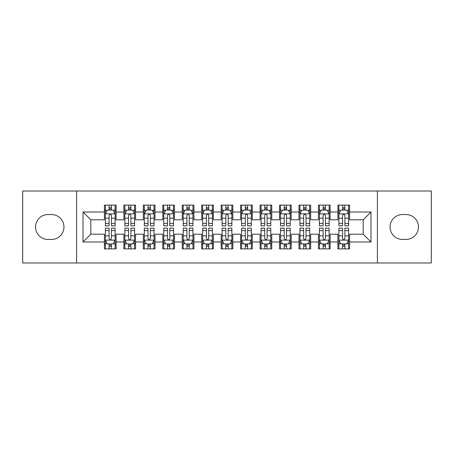 <?xml version="1.0" encoding="UTF-8"?>
<svg xmlns="http://www.w3.org/2000/svg" width="454" height="454" viewBox="0 0 454 454"><rect width="100%" height="100%" fill="white"/><g stroke="black" fill="none" stroke-linecap="round" stroke-linejoin="round"><path stroke-width="0.68" d="M377.405 262.997L431.3 262.997L431.3 191.003L377.405 191.003L377.405 262.997L76.595 262.997L76.595 191.003L22.7 191.003L22.7 262.997L76.595 262.997M377.405 191.003L76.595 191.003M83.02 241.982L83.02 212.018L104.42 212.018L104.42 219.798L90.8 219.798L90.8 234.202L83.02 241.982L104.42 241.982L104.42 248.888L116.093 248.888L116.093 241.982L123.88 241.982L123.88 248.888L135.553 248.888L135.553 241.982L143.333 241.982L143.333 248.888L155.007 248.888L155.007 241.982L162.793 241.982L162.793 248.888L174.467 248.888L174.467 241.982L182.247 241.982L182.247 248.888L193.92 248.888L193.92 241.982L201.707 241.982L201.707 248.888L213.38 248.888L213.38 241.982L221.16 241.982L221.16 248.888L232.84 248.888L232.84 241.982L240.62 241.982L240.62 248.888L252.293 248.888L252.293 241.982L260.08 241.982L260.08 248.888L271.753 248.888L271.753 241.982L279.533 241.982L279.533 248.888L291.207 248.888L291.207 241.982L298.993 241.982L298.993 248.888L310.667 248.888L310.667 241.982L318.447 241.982L318.447 248.888L330.12 248.888L330.12 241.982L337.907 241.982L337.907 248.888L349.58 248.888L349.58 234.202L363.2 234.202L363.2 219.798L349.58 219.798L349.58 212.018L370.98 212.018L370.98 241.982L349.58 241.982M349.58 212.018L349.58 205.112L337.907 205.112L337.907 212.018L330.12 212.018L330.12 205.112L318.447 205.112L318.447 212.018L310.667 212.018L310.667 205.112L298.993 205.112L298.993 212.018L291.207 212.018L291.207 205.112L279.533 205.112L279.533 212.018L271.753 212.018L271.753 205.112L260.08 205.112L260.08 212.018L252.293 212.018L252.293 205.112L240.62 205.112L240.62 212.018L232.84 212.018L232.84 205.112L221.16 205.112L221.16 212.018L213.38 212.018L213.38 205.112L201.707 205.112L201.707 212.018L193.92 212.018L193.92 205.112L182.247 205.112L182.247 212.018L174.467 212.018L174.467 205.112L162.793 205.112L162.793 212.018L155.007 212.018L155.007 205.112L143.333 205.112L143.333 212.018L135.553 212.018L135.553 205.112L123.88 205.112L123.88 212.018L116.093 212.018L116.093 205.112L104.42 205.112L104.42 212.018M330.12 241.982L330.12 234.202L337.907 234.202L337.907 241.982M370.98 212.018L363.2 219.798M310.667 241.982L310.667 234.202L318.447 234.202L318.447 241.982M337.907 212.018L337.907 219.798L330.12 219.798L330.12 212.018M291.207 241.982L291.207 234.202L298.993 234.202L298.993 241.982M318.447 212.018L318.447 219.798L310.667 219.798L310.667 212.018M271.753 241.982L271.753 234.202L279.533 234.202L279.533 241.982M298.993 212.018L298.993 219.798L291.207 219.798L291.207 212.018M252.293 241.982L252.293 234.202L260.08 234.202L260.08 241.982M279.533 212.018L279.533 219.798L271.753 219.798L271.753 212.018M232.84 241.982L232.84 234.202L240.62 234.202L240.62 241.982M260.08 212.018L260.08 219.798L252.293 219.798L252.293 212.018M213.38 241.982L213.38 234.202L221.16 234.202L221.16 241.982M240.62 212.018L240.62 219.798L232.84 219.798L232.84 212.018M193.92 241.982L193.92 234.202L201.707 234.202L201.707 241.982M221.16 212.018L221.16 219.798L213.38 219.798L213.38 212.018M174.467 241.982L174.467 234.202L182.247 234.202L182.247 241.982M201.707 212.018L201.707 219.798L193.92 219.798L193.92 212.018M155.007 241.982L155.007 234.202L162.793 234.202L162.793 241.982M182.247 212.018L182.247 219.798L174.467 219.798L174.467 212.018M135.553 241.982L135.553 234.202L143.333 234.202L143.333 241.982M162.793 212.018L162.793 219.798L155.007 219.798L155.007 212.018M116.093 241.982L116.093 234.202L123.88 234.202L123.88 241.982M143.333 212.018L143.333 219.798L135.553 219.798L135.553 212.018M90.8 234.202L104.42 234.202L104.42 241.982M123.88 212.018L123.88 219.798L116.093 219.798L116.093 212.018M337.907 209.975L338.877 209.975M348.61 209.975L349.58 209.975M318.447 209.975L319.423 209.975M329.15 209.975L330.12 209.975M298.993 209.975L299.963 209.975M309.69 209.975L310.667 209.975M279.533 209.975L280.51 209.975M290.237 209.975L291.207 209.975M260.08 209.975L261.05 209.975M270.777 209.975L271.753 209.975M240.62 209.975L241.59 209.975M251.323 209.975L252.293 209.975M221.16 209.975L222.137 209.975M231.863 209.975L232.84 209.975M201.707 209.975L202.677 209.975M212.41 209.975L213.38 209.975M182.247 209.975L183.223 209.975M192.95 209.975L193.92 209.975M162.793 209.975L163.763 209.975M173.49 209.975L174.467 209.975M143.333 209.975L144.31 209.975M154.037 209.975L155.007 209.975M123.88 209.975L124.85 209.975M134.577 209.975L135.553 209.975M104.42 209.975L105.39 209.975M115.123 209.975L116.093 209.975M104.42 244.025L105.39 244.025M115.123 244.025L116.093 244.025M123.88 244.025L124.85 244.025M134.577 244.025L135.553 244.025M143.333 244.025L144.31 244.025M154.037 244.025L155.007 244.025M162.793 244.025L163.763 244.025M173.49 244.025L174.467 244.025M182.247 244.025L183.223 244.025M192.95 244.025L193.92 244.025M201.707 244.025L202.677 244.025M212.41 244.025L213.38 244.025M221.16 244.025L222.137 244.025M231.863 244.025L232.84 244.025M240.62 244.025L241.59 244.025M251.323 244.025L252.293 244.025M260.08 244.025L261.05 244.025M270.777 244.025L271.753 244.025M279.533 244.025L280.51 244.025M290.237 244.025L291.207 244.025M298.993 244.025L299.963 244.025M309.69 244.025L310.667 244.025M318.447 244.025L319.423 244.025M329.15 244.025L330.12 244.025M337.907 244.025L338.877 244.025M348.61 244.025L349.58 244.025M83.02 212.018L90.8 219.798M363.2 234.202L370.98 241.982M47.993 214.549A12.451 12.451 0 0 0 35.543 227A12.451 12.451 0 0 0 47.993 239.451L51.495 239.451A12.451 12.451 0 0 0 63.952 227A12.451 12.451 0 0 0 51.495 214.549L47.993 214.549M406.007 239.451A12.451 12.451 0 0 0 418.457 227A12.451 12.451 0 0 0 406.007 214.549L402.505 214.549A12.451 12.451 0 0 0 390.048 227A12.451 12.451 0 0 0 402.505 239.451L406.007 239.451M111.423 207.643L109.091 207.643M115.123 223.391L111.423 223.391L111.423 225.831L115.123 225.831L115.123 213.965L113.177 210.071L107.337 210.071L105.39 213.965L105.39 225.831L109.091 225.831L109.091 223.391L105.39 223.391M105.39 213.965L105.39 205.112M115.123 213.965L115.123 205.112M109.091 210.071L109.091 205.112M111.423 205.112L111.423 210.071M111.423 223.391L111.423 215.423C110.645 213.925 109.868 213.925 109.091 215.423L109.091 223.391M111.423 209.975L109.091 209.975M109.091 246.357L111.423 246.357M105.39 230.609L109.091 230.609L109.091 228.169L105.39 228.169L105.39 240.035L107.337 243.929L113.177 243.929L115.123 240.035L115.123 228.169L111.423 228.169L111.423 230.609L115.123 230.609M115.123 240.035L115.123 248.888M105.39 240.035L105.39 248.888M111.423 243.929L111.423 248.888M109.091 248.888L109.091 243.929M109.091 230.609L109.091 238.577C109.868 240.075 110.645 240.075 111.423 238.577L111.423 230.609M109.091 244.025L111.423 244.025M130.883 207.643L128.544 207.643M134.577 223.391L130.883 223.391L130.883 225.831L134.577 225.831L134.577 213.965L132.63 210.071L126.797 210.071L124.85 213.965L124.85 225.831L128.544 225.831L128.544 223.391L124.85 223.391M124.85 213.965L124.85 205.112M134.577 213.965L134.577 205.112M128.544 210.071L128.544 205.112M130.883 205.112L130.883 210.071M130.883 223.391L130.883 215.423C130.105 213.925 129.328 213.925 128.544 215.423L128.544 223.391M130.883 209.975L128.544 209.975M150.336 207.643L148.004 207.643M154.037 223.391L150.336 223.391L150.336 225.831L154.037 225.831L154.037 213.965L152.09 210.071L146.25 210.071L144.31 213.965L144.31 225.831L148.004 225.831L148.004 223.391L144.31 223.391M144.31 213.965L144.31 205.112M154.037 213.965L154.037 205.112M148.004 210.071L148.004 205.112M150.336 205.112L150.336 210.071M150.336 223.391L150.336 215.423C149.559 213.925 148.781 213.925 148.004 215.423L148.004 223.391M150.336 209.975L148.004 209.975M128.544 246.357L130.883 246.357M124.85 230.609L128.544 230.609L128.544 228.169L124.85 228.169L124.85 240.035L126.797 243.929L132.63 243.929L134.577 240.035L134.577 228.169L130.883 228.169L130.883 230.609L134.577 230.609M134.577 240.035L134.577 248.888M124.85 240.035L124.85 248.888M130.883 243.929L130.883 248.888M128.544 248.888L128.544 243.929M128.544 230.609L128.544 238.577C129.322 240.075 130.105 240.075 130.883 238.577L130.883 230.609M128.544 244.025L130.883 244.025M148.004 246.357L150.336 246.357M144.31 230.609L148.004 230.609L148.004 228.169L144.31 228.169L144.31 240.035L146.25 243.929L152.09 243.929L154.037 240.035L154.037 228.169L150.336 228.169L150.336 230.609L154.037 230.609M154.037 240.035L154.037 248.888M144.31 240.035L144.31 248.888M150.336 243.929L150.336 248.888M148.004 248.888L148.004 243.929M148.004 230.609L148.004 238.577C148.781 240.075 149.559 240.075 150.336 238.577L150.336 230.609M148.004 244.025L150.336 244.025M169.796 207.643L167.464 207.643M173.49 223.391L169.796 223.391L169.796 225.831L173.49 225.831L173.49 213.965L171.55 210.071L165.71 210.071L163.763 213.965L163.763 225.831L167.464 225.831L167.464 223.391L163.763 223.391M163.763 213.965L163.763 205.112M173.49 213.965L173.49 205.112M167.464 210.071L167.464 205.112M169.796 205.112L169.796 210.071M169.796 223.391L169.796 215.423C169.019 213.925 168.241 213.925 167.464 215.423L167.464 223.391M169.796 209.975L167.464 209.975M189.256 207.643L186.917 207.643M192.95 223.391L189.256 223.391L189.256 225.831L192.95 225.831L192.95 213.965L191.003 210.071L185.17 210.071L183.223 213.965L183.223 225.831L186.917 225.831L186.917 223.391L183.223 223.391M183.223 213.965L183.223 205.112M192.95 213.965L192.95 205.112M186.917 210.071L186.917 205.112M189.256 205.112L189.256 210.071M189.256 223.391L189.256 215.423C188.478 213.925 187.695 213.925 186.917 215.423L186.917 223.391M189.256 209.975L186.917 209.975M167.464 246.357L169.796 246.357M163.763 230.609L167.464 230.609L167.464 228.169L163.763 228.169L163.763 240.035L165.71 243.929L171.55 243.929L173.49 240.035L173.49 228.169L169.796 228.169L169.796 230.609L173.49 230.609M173.49 240.035L173.49 248.888M163.763 240.035L163.763 248.888M169.796 243.929L169.796 248.888M167.464 248.888L167.464 243.929M167.464 230.609L167.464 238.577C168.241 240.075 169.019 240.075 169.796 238.577L169.796 230.609M167.464 244.025L169.796 244.025M186.917 246.357L189.256 246.357M183.223 230.609L186.917 230.609L186.917 228.169L183.223 228.169L183.223 240.035L185.17 243.929L191.003 243.929L192.95 240.035L192.95 228.169L189.256 228.169L189.256 230.609L192.95 230.609M192.95 240.035L192.95 248.888M183.223 240.035L183.223 248.888M189.256 243.929L189.256 248.888M186.917 248.888L186.917 243.929M186.917 230.609L186.917 238.577C187.695 240.075 188.472 240.075 189.256 238.577L189.256 230.609M186.917 244.025L189.256 244.025M208.709 207.643L206.377 207.643M212.41 223.391L208.709 223.391L208.709 225.831L212.41 225.831L212.41 213.965L210.463 210.071L204.623 210.071L202.677 213.965L202.677 225.831L206.377 225.831L206.377 223.391L202.677 223.391M202.677 213.965L202.677 205.112M212.41 213.965L212.41 205.112M206.377 210.071L206.377 205.112M208.709 205.112L208.709 210.071M208.709 223.391L208.709 215.423C207.932 213.925 207.155 213.925 206.377 215.423L206.377 223.391M208.709 209.975L206.377 209.975M206.377 246.357L208.709 246.357M202.677 230.609L206.377 230.609L206.377 228.169L202.677 228.169L202.677 240.035L204.623 243.929L210.463 243.929L212.41 240.035L212.41 228.169L208.709 228.169L208.709 230.609L212.41 230.609M212.41 240.035L212.41 248.888M202.677 240.035L202.677 248.888M208.709 243.929L208.709 248.888M206.377 248.888L206.377 243.929M206.377 230.609L206.377 238.577C207.155 240.075 207.932 240.075 208.709 238.577L208.709 230.609M206.377 244.025L208.709 244.025M228.169 207.643L225.831 207.643M231.863 223.391L228.169 223.391L228.169 225.831L231.863 225.831L231.863 213.965L229.917 210.071L224.083 210.071L222.137 213.965L222.137 225.831L225.831 225.831L225.831 223.391L222.137 223.391M222.137 213.965L222.137 205.112M231.863 213.965L231.863 205.112M225.831 210.071L225.831 205.112M228.169 205.112L228.169 210.071M228.169 223.391L228.169 215.423C227.392 213.925 226.614 213.925 225.831 215.423L225.831 223.391M228.169 209.975L225.831 209.975M225.831 246.357L228.169 246.357M222.137 230.609L225.831 230.609L225.831 228.169L222.137 228.169L222.137 240.035L224.083 243.929L229.917 243.929L231.863 240.035L231.863 228.169L228.169 228.169L228.169 230.609L231.863 230.609M231.863 240.035L231.863 248.888M222.137 240.035L222.137 248.888M228.169 243.929L228.169 248.888M225.831 248.888L225.831 243.929M225.831 230.609L225.831 238.577C226.608 240.075 227.386 240.075 228.169 238.577L228.169 230.609M225.831 244.025L228.169 244.025M247.623 207.643L245.291 207.643M251.323 223.391L247.623 223.391L247.623 225.831L251.323 225.831L251.323 213.965L249.377 210.071L243.537 210.071L241.59 213.965L241.59 225.831L245.291 225.831L245.291 223.391L241.59 223.391M241.59 213.965L241.59 205.112M251.323 213.965L251.323 205.112M245.291 210.071L245.291 205.112M247.623 205.112L247.623 210.071M247.623 223.391L247.623 215.423C246.845 213.925 246.068 213.925 245.291 215.423L245.291 223.391M247.623 209.975L245.291 209.975M245.291 246.357L247.623 246.357M241.59 230.609L245.291 230.609L245.291 228.169L241.59 228.169L241.59 240.035L243.537 243.929L249.377 243.929L251.323 240.035L251.323 228.169L247.623 228.169L247.623 230.609L251.323 230.609M251.323 240.035L251.323 248.888M241.59 240.035L241.59 248.888M247.623 243.929L247.623 248.888M245.291 248.888L245.291 243.929M245.291 230.609L245.291 238.577C246.068 240.075 246.845 240.075 247.623 238.577L247.623 230.609M245.291 244.025L247.623 244.025M267.083 207.643L264.744 207.643M270.777 223.391L267.083 223.391L267.083 225.831L270.777 225.831L270.777 213.965L268.83 210.071L262.997 210.071L261.05 213.965L261.05 225.831L264.744 225.831L264.744 223.391L261.05 223.391M261.05 213.965L261.05 205.112M270.777 213.965L270.777 205.112M264.744 210.071L264.744 205.112M267.083 205.112L267.083 210.071M267.083 223.391L267.083 215.423C266.305 213.925 265.528 213.925 264.744 215.423L264.744 223.391M267.083 209.975L264.744 209.975M264.744 246.357L267.083 246.357M261.05 230.609L264.744 230.609L264.744 228.169L261.05 228.169L261.05 240.035L262.997 243.929L268.83 243.929L270.777 240.035L270.777 228.169L267.083 228.169L267.083 230.609L270.777 230.609M270.777 240.035L270.777 248.888M261.05 240.035L261.05 248.888M267.083 243.929L267.083 248.888M264.744 248.888L264.744 243.929M264.744 230.609L264.744 238.577C265.522 240.075 266.305 240.075 267.083 238.577L267.083 230.609M264.744 244.025L267.083 244.025M286.536 207.643L284.204 207.643M290.237 223.391L286.536 223.391L286.536 225.831L290.237 225.831L290.237 213.965L288.29 210.071L282.45 210.071L280.51 213.965L280.51 225.831L284.204 225.831L284.204 223.391L280.51 223.391M280.51 213.965L280.51 205.112M290.237 213.965L290.237 205.112M284.204 210.071L284.204 205.112M286.536 205.112L286.536 210.071M286.536 223.391L286.536 215.423C285.759 213.925 284.981 213.925 284.204 215.423L284.204 223.391M286.536 209.975L284.204 209.975M284.204 246.357L286.536 246.357M280.51 230.609L284.204 230.609L284.204 228.169L280.51 228.169L280.51 240.035L282.45 243.929L288.29 243.929L290.237 240.035L290.237 228.169L286.536 228.169L286.536 230.609L290.237 230.609M290.237 240.035L290.237 248.888M280.51 240.035L280.51 248.888M286.536 243.929L286.536 248.888M284.204 248.888L284.204 243.929M284.204 230.609L284.204 238.577C284.981 240.075 285.759 240.075 286.536 238.577L286.536 230.609M284.204 244.025L286.536 244.025M305.996 207.643L303.664 207.643M309.69 223.391L305.996 223.391L305.996 225.831L309.69 225.831L309.69 213.965L307.75 210.071L301.91 210.071L299.963 213.965L299.963 225.831L303.664 225.831L303.664 223.391L299.963 223.391M299.963 213.965L299.963 205.112M309.69 213.965L309.69 205.112M303.664 210.071L303.664 205.112M305.996 205.112L305.996 210.071M305.996 223.391L305.996 215.423C305.219 213.925 304.441 213.925 303.664 215.423L303.664 223.391M305.996 209.975L303.664 209.975M303.664 246.357L305.996 246.357M299.963 230.609L303.664 230.609L303.664 228.169L299.963 228.169L299.963 240.035L301.91 243.929L307.75 243.929L309.69 240.035L309.69 228.169L305.996 228.169L305.996 230.609L309.69 230.609M309.69 240.035L309.69 248.888M299.963 240.035L299.963 248.888M305.996 243.929L305.996 248.888M303.664 248.888L303.664 243.929M303.664 230.609L303.664 238.577C304.441 240.075 305.219 240.075 305.996 238.577L305.996 230.609M303.664 244.025L305.996 244.025M325.456 207.643L323.117 207.643M329.15 223.391L325.456 223.391L325.456 225.831L329.15 225.831L329.15 213.965L327.203 210.071L321.37 210.071L319.423 213.965L319.423 225.831L323.117 225.831L323.117 223.391L319.423 223.391M319.423 213.965L319.423 205.112M329.15 213.965L329.15 205.112M323.117 210.071L323.117 205.112M325.456 205.112L325.456 210.071M325.456 223.391L325.456 215.423C324.678 213.925 323.895 213.925 323.117 215.423L323.117 223.391M325.456 209.975L323.117 209.975M323.117 246.357L325.456 246.357M319.423 230.609L323.117 230.609L323.117 228.169L319.423 228.169L319.423 240.035L321.37 243.929L327.203 243.929L329.15 240.035L329.15 228.169L325.456 228.169L325.456 230.609L329.15 230.609M329.15 240.035L329.15 248.888M319.423 240.035L319.423 248.888M325.456 243.929L325.456 248.888M323.117 248.888L323.117 243.929M323.117 230.609L323.117 238.577C323.895 240.075 324.672 240.075 325.456 238.577L325.456 230.609M323.117 244.025L325.456 244.025M344.909 207.643L342.577 207.643M348.61 223.391L344.909 223.391L344.909 225.831L348.61 225.831L348.61 213.965L346.663 210.071L340.823 210.071L338.877 213.965L338.877 225.831L342.577 225.831L342.577 223.391L338.877 223.391M338.877 213.965L338.877 205.112M348.61 213.965L348.61 205.112M342.577 210.071L342.577 205.112M344.909 205.112L344.909 210.071M344.909 223.391L344.909 215.423C344.132 213.925 343.355 213.925 342.577 215.423L342.577 223.391M344.909 209.975L342.577 209.975M342.577 246.357L344.909 246.357M338.877 230.609L342.577 230.609L342.577 228.169L338.877 228.169L338.877 240.035L340.823 243.929L346.663 243.929L348.61 240.035L348.61 228.169L344.909 228.169L344.909 230.609L348.61 230.609M348.61 240.035L348.61 248.888M338.877 240.035L338.877 248.888M344.909 243.929L344.909 248.888M342.577 248.888L342.577 243.929M342.577 230.609L342.577 238.577C343.355 240.075 344.132 240.075 344.909 238.577L344.909 230.609M342.577 244.025L344.909 244.025M115.072 213.868L105.442 213.868M105.39 210.304L107.223 210.304M113.29 210.304L115.123 210.304M109.091 218.175L105.39 218.175M115.123 218.175L111.423 218.175M111.423 208.88L109.091 208.88M105.442 240.132L115.072 240.132M115.123 243.696L113.29 243.696M107.223 243.696L105.39 243.696M111.423 235.825L115.123 235.825M105.39 235.825L109.091 235.825M109.091 245.12L111.423 245.12M134.532 213.868L124.901 213.868M124.85 210.304L126.677 210.304M132.75 210.304L134.577 210.304M128.544 218.175L124.85 218.175M134.577 218.175L130.883 218.175M130.883 208.88L128.544 208.88M153.985 213.868L144.355 213.868M144.31 210.304L146.137 210.304M152.209 210.304L154.037 210.304M148.004 218.175L144.31 218.175M154.037 218.175L150.336 218.175M150.336 208.88L148.004 208.88M124.901 240.132L134.532 240.132M134.577 243.696L132.75 243.696M126.677 243.696L124.85 243.696M130.883 235.825L134.577 235.825M124.85 235.825L128.544 235.825M128.544 245.12L130.883 245.12M144.355 240.132L153.985 240.132M154.037 243.696L152.209 243.696M146.137 243.696L144.31 243.696M150.336 235.825L154.037 235.825M144.31 235.825L148.004 235.825M148.004 245.12L150.336 245.12M173.445 213.868L163.815 213.868M163.763 210.304L165.591 210.304M171.663 210.304L173.49 210.304M167.464 218.175L163.763 218.175M173.49 218.175L169.796 218.175M169.796 208.88L167.464 208.88M192.899 213.868L183.268 213.868M183.223 210.304L185.05 210.304M191.123 210.304L192.95 210.304M186.917 218.175L183.223 218.175M192.95 218.175L189.256 218.175M189.256 208.88L186.917 208.88M163.815 240.132L173.445 240.132M173.49 243.696L171.663 243.696M165.591 243.696L163.763 243.696M169.796 235.825L173.49 235.825M163.763 235.825L167.464 235.825M167.464 245.12L169.796 245.12M183.268 240.132L192.899 240.132M192.95 243.696L191.123 243.696M185.05 243.696L183.223 243.696M189.256 235.825L192.95 235.825M183.223 235.825L186.917 235.825M186.917 245.12L189.256 245.12M212.358 213.868L202.728 213.868M202.677 210.304L204.51 210.304M210.577 210.304L212.41 210.304M206.377 218.175L202.677 218.175M212.41 218.175L208.709 218.175M208.709 208.88L206.377 208.88M202.728 240.132L212.358 240.132M212.41 243.696L210.577 243.696M204.51 243.696L202.677 243.696M208.709 235.825L212.41 235.825M202.677 235.825L206.377 235.825M206.377 245.12L208.709 245.12M231.818 213.868L222.182 213.868M222.137 210.304L223.964 210.304M230.036 210.304L231.863 210.304M225.831 218.175L222.137 218.175M231.863 218.175L228.169 218.175M228.169 208.88L225.831 208.88M222.182 240.132L231.818 240.132M231.863 243.696L230.036 243.696M223.964 243.696L222.137 243.696M228.169 235.825L231.863 235.825M222.137 235.825L225.831 235.825M225.831 245.12L228.169 245.12M251.272 213.868L241.642 213.868M241.59 210.304L243.423 210.304M249.49 210.304L251.323 210.304M245.291 218.175L241.59 218.175M251.323 218.175L247.623 218.175M247.623 208.88L245.291 208.88M241.642 240.132L251.272 240.132M251.323 243.696L249.49 243.696M243.423 243.696L241.59 243.696M247.623 235.825L251.323 235.825M241.59 235.825L245.291 235.825M245.291 245.12L247.623 245.12M270.732 213.868L261.101 213.868M261.05 210.304L262.877 210.304M268.95 210.304L270.777 210.304M264.744 218.175L261.05 218.175M270.777 218.175L267.083 218.175M267.083 208.88L264.744 208.88M261.101 240.132L270.732 240.132M270.777 243.696L268.95 243.696M262.877 243.696L261.05 243.696M267.083 235.825L270.777 235.825M261.05 235.825L264.744 235.825M264.744 245.12L267.083 245.12M290.185 213.868L280.555 213.868M280.51 210.304L282.337 210.304M288.409 210.304L290.237 210.304M284.204 218.175L280.51 218.175M290.237 218.175L286.536 218.175M286.536 208.88L284.204 208.88M280.555 240.132L290.185 240.132M290.237 243.696L288.409 243.696M282.337 243.696L280.51 243.696M286.536 235.825L290.237 235.825M280.51 235.825L284.204 235.825M284.204 245.12L286.536 245.12M309.645 213.868L300.015 213.868M299.963 210.304L301.791 210.304M307.863 210.304L309.69 210.304M303.664 218.175L299.963 218.175M309.69 218.175L305.996 218.175M305.996 208.88L303.664 208.88M300.015 240.132L309.645 240.132M309.69 243.696L307.863 243.696M301.791 243.696L299.963 243.696M305.996 235.825L309.69 235.825M299.963 235.825L303.664 235.825M303.664 245.12L305.996 245.12M329.099 213.868L319.468 213.868M319.423 210.304L321.25 210.304M327.323 210.304L329.15 210.304M323.117 218.175L319.423 218.175M329.15 218.175L325.456 218.175M325.456 208.88L323.117 208.88M319.468 240.132L329.099 240.132M329.15 243.696L327.323 243.696M321.25 243.696L319.423 243.696M325.456 235.825L329.15 235.825M319.423 235.825L323.117 235.825M323.117 245.12L325.456 245.12M348.559 213.868L338.928 213.868M338.877 210.304L340.71 210.304M346.777 210.304L348.61 210.304M342.577 218.175L338.877 218.175M348.61 218.175L344.909 218.175M344.909 208.88L342.577 208.88M338.928 240.132L348.559 240.132M348.61 243.696L346.777 243.696M340.71 243.696L338.877 243.696M344.909 235.825L348.61 235.825M338.877 235.825L342.577 235.825M342.577 245.12L344.909 245.12"/></g></svg>

